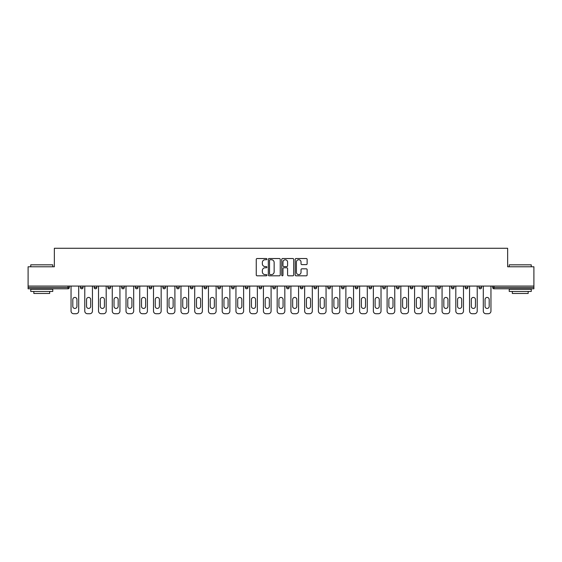 <?xml version="1.0" encoding="UTF-8"?>
<svg xmlns="http://www.w3.org/2000/svg" width="562" height="562" viewBox="0 0 562 562"><rect width="100%" height="100%" fill="white"/><g stroke="black" fill="none" stroke-linecap="round" stroke-linejoin="round"><path stroke-width="0.84" d="M266.908 259.131A0.604 0.604 0 0 0 266.304 258.527L257.115 258.527A0.864 0.864 0 0 0 256.251 259.391L256.251 274.951A0.864 0.864 0 0 0 257.115 275.816L266.304 275.816A0.604 0.604 0 0 0 266.908 275.211A0.604 0.604 0 0 0 266.304 274.607L265.109 274.607A2.768 2.768 0 0 1 262.349 271.839L262.349 270.54A2.768 2.768 0 0 1 265.109 267.779L266.304 267.779A0.604 0.604 0 0 0 266.908 267.168A0.604 0.604 0 0 0 266.304 266.564L265.109 266.564A2.768 2.768 0 0 1 262.349 263.796L262.349 262.503A2.768 2.768 0 0 1 265.109 259.735L266.304 259.735A0.604 0.604 0 0 0 266.908 259.131M306.269 264.618A0.864 0.864 0 0 0 307.133 263.754L307.133 259.391A0.864 0.864 0 0 0 306.269 258.527L296.069 258.527A0.864 0.864 0 0 0 295.205 259.391L295.205 274.951A0.864 0.864 0 0 0 296.069 275.816L306.269 275.816A0.864 0.864 0 0 0 307.133 274.951L307.133 269.676A0.864 0.864 0 0 0 306.269 268.812L301.899 268.812A0.864 0.864 0 0 0 301.035 269.676L301.035 272.296A2.311 2.311 0 0 1 298.724 274.607A2.311 2.311 0 0 1 296.413 272.296L296.413 262.047A2.311 2.311 0 0 1 298.724 259.735A2.311 2.311 0 0 1 301.035 262.047L301.035 263.754A0.864 0.864 0 0 0 301.899 264.618L306.269 264.618M28.1 286.065L28.1 266.774L54.352 266.774L54.352 248.278L507.648 248.278L507.648 266.774L533.9 266.774L533.9 286.065L28.1 286.065L28.1 287.477L68.002 287.477L68.002 286.065M280.241 259.391A0.864 0.864 0 0 0 279.377 258.527L269.177 258.527A0.864 0.864 0 0 0 268.313 259.391L268.313 274.951A0.864 0.864 0 0 0 269.177 275.816L279.377 275.816A0.864 0.864 0 0 0 280.241 274.951L280.241 259.391M282.623 258.527L292.823 258.527A0.864 0.864 0 0 1 293.687 259.391L293.687 274.951A0.864 0.864 0 0 1 292.823 275.816L288.461 275.816A0.864 0.864 0 0 1 287.589 274.951L287.589 268.643A0.864 0.864 0 0 0 286.725 267.779L283.831 267.779A0.864 0.864 0 0 0 282.967 268.643L282.967 275.211A0.604 0.604 0 0 1 282.363 275.816A0.604 0.604 0 0 1 281.759 275.211L281.759 259.391A0.864 0.864 0 0 1 282.623 258.527M69.323 286.065L69.323 287.477A1.321 1.321 0 0 1 68.002 288.798L28.1 288.798L28.1 287.477M533.9 286.065L533.9 288.798L493.998 288.798A1.321 1.321 0 0 1 492.677 287.477L492.677 286.065M80.422 287.477L83.064 287.477A1.321 1.321 0 0 1 81.743 288.798A1.321 1.321 0 0 0 83.064 287.477L83.064 286.065L83.064 287.477A1.321 1.321 0 0 1 81.743 288.798A1.321 1.321 0 0 1 80.422 287.477L80.422 286.065M68.002 288.798A1.321 1.321 0 0 0 69.323 287.477A1.321 1.321 0 0 1 68.002 288.798L68.002 287.477L69.323 287.477M94.163 286.065L94.163 287.477L94.163 286.065M96.812 286.065L96.812 287.477A1.321 1.321 0 0 1 95.484 288.798A1.321 1.321 0 0 1 94.163 287.477A1.321 1.321 0 0 0 95.484 288.798A1.321 1.321 0 0 0 96.812 287.477A1.321 1.321 0 0 1 95.484 288.798A1.321 1.321 0 0 1 94.163 287.477L96.812 287.477M110.552 286.065L110.552 287.477L107.911 287.477A1.321 1.321 0 0 0 109.232 288.798A1.321 1.321 0 0 1 107.911 287.477L107.911 286.065M121.652 286.065L121.652 287.477L121.652 286.065M124.293 286.065L124.293 287.477L124.293 286.065M135.393 287.477A1.321 1.321 0 0 0 136.714 288.798A1.321 1.321 0 0 0 138.034 287.477L138.034 286.065L138.034 287.477L135.393 287.477A1.321 1.321 0 0 0 136.714 288.798A1.321 1.321 0 0 1 135.393 287.477L135.393 286.065M151.775 286.065L151.775 287.477A1.321 1.321 0 0 1 150.454 288.798A1.321 1.321 0 0 1 149.134 287.477L149.134 286.065M165.516 286.065L165.516 287.477A1.321 1.321 0 0 1 164.195 288.798A1.321 1.321 0 0 1 162.875 287.477L162.875 286.065M179.257 286.065L179.257 287.477A1.321 1.321 0 0 1 177.936 288.798A1.321 1.321 0 0 1 176.616 287.477L176.616 286.065M192.998 286.065L192.998 287.477A1.321 1.321 0 0 1 191.677 288.798A1.321 1.321 0 0 1 190.356 287.477L190.356 286.065M204.097 286.065L204.097 287.477L204.097 286.065M206.739 286.065L206.739 287.477L206.739 286.065M220.487 286.065L220.487 287.477A1.321 1.321 0 0 1 219.159 288.798A1.321 1.321 0 0 1 217.838 287.477L217.838 286.065M231.586 286.065L231.586 287.477L231.586 286.065M234.228 286.065L234.228 287.477L234.228 286.065M247.968 286.065L247.968 287.477L245.327 287.477A1.321 1.321 0 0 0 246.648 288.798A1.321 1.321 0 0 1 245.327 287.477L245.327 286.065M260.389 288.798A1.321 1.321 0 0 0 261.709 287.477L261.709 286.065L261.709 287.477A1.321 1.321 0 0 1 260.389 288.798A1.321 1.321 0 0 1 259.068 287.477L259.068 286.065M275.45 286.065L275.45 287.477A1.321 1.321 0 0 1 274.13 288.798A1.321 1.321 0 0 1 272.809 287.477L272.809 286.065M286.55 286.065L286.55 287.477L286.55 286.065M289.191 286.065L289.191 287.477A1.321 1.321 0 0 1 287.87 288.798A1.321 1.321 0 0 1 286.55 287.477L289.191 287.477A1.321 1.321 0 0 1 287.87 288.798M302.932 286.065L302.932 287.477A1.321 1.321 0 0 1 301.611 288.798A1.321 1.321 0 0 1 300.291 287.477L300.291 286.065M314.032 287.477L316.673 287.477A1.321 1.321 0 0 1 315.352 288.798A1.321 1.321 0 0 0 316.673 287.477L316.673 286.065L316.673 287.477A1.321 1.321 0 0 1 315.352 288.798A1.321 1.321 0 0 1 314.032 287.477L314.032 286.065M330.414 286.065L330.414 287.477A1.321 1.321 0 0 1 329.093 288.798A1.321 1.321 0 0 1 327.772 287.477L327.772 286.065M341.513 286.065L341.513 287.477L341.513 286.065M344.162 286.065L344.162 287.477L344.162 286.065M355.261 286.065L355.261 287.477L355.261 286.065M357.903 286.065L357.903 287.477A1.321 1.321 0 0 1 356.582 288.798A1.321 1.321 0 0 1 355.261 287.477L357.903 287.477A1.321 1.321 0 0 1 356.582 288.798M369.002 286.065L369.002 287.477L369.002 286.065M371.644 286.065L371.644 287.477L371.644 286.065M382.743 286.065L382.743 287.477L382.743 286.065M385.384 286.065L385.384 287.477A1.321 1.321 0 0 1 384.064 288.798A1.321 1.321 0 0 1 382.743 287.477A1.321 1.321 0 0 0 384.064 288.798A1.321 1.321 0 0 0 385.384 287.477A1.321 1.321 0 0 1 384.064 288.798A1.321 1.321 0 0 1 382.743 287.477L385.384 287.477M399.125 286.065L399.125 287.477A1.321 1.321 0 0 1 397.805 288.798A1.321 1.321 0 0 1 396.484 287.477L396.484 286.065M412.866 286.065L412.866 287.477L410.225 287.477A1.321 1.321 0 0 0 411.546 288.798A1.321 1.321 0 0 1 410.225 287.477L410.225 286.065M426.607 286.065L426.607 287.477A1.321 1.321 0 0 1 425.286 288.798A1.321 1.321 0 0 1 423.966 287.477L423.966 286.065M437.707 286.065L437.707 287.477L437.707 286.065M440.348 286.065L440.348 287.477A1.321 1.321 0 0 1 439.027 288.798A1.321 1.321 0 0 1 437.707 287.477A1.321 1.321 0 0 0 439.027 288.798A1.321 1.321 0 0 1 437.707 287.477L440.348 287.477A1.321 1.321 0 0 1 439.027 288.798M454.089 286.065L454.089 287.477A1.321 1.321 0 0 1 452.768 288.798A1.321 1.321 0 0 1 451.448 287.477L451.448 286.065M467.837 286.065L467.837 287.477L465.188 287.477A1.321 1.321 0 0 0 466.516 288.798A1.321 1.321 0 0 1 465.188 287.477L465.188 286.065M481.578 286.065L481.578 287.477A1.321 1.321 0 0 1 480.257 288.798A1.321 1.321 0 0 1 478.936 287.477L478.936 286.065M110.552 287.477A1.321 1.321 0 0 1 109.232 288.798A1.321 1.321 0 0 0 110.552 287.477A1.321 1.321 0 0 1 109.232 288.798A1.321 1.321 0 0 1 107.911 287.477M122.973 288.798A1.321 1.321 0 0 1 121.652 287.477A1.321 1.321 0 0 0 122.973 288.798A1.321 1.321 0 0 0 124.293 287.477A1.321 1.321 0 0 1 122.973 288.798A1.321 1.321 0 0 1 121.652 287.477L124.293 287.477A1.321 1.321 0 0 1 122.973 288.798M205.418 288.798A1.321 1.321 0 0 1 204.097 287.477L206.739 287.477A1.321 1.321 0 0 1 205.418 288.798A1.321 1.321 0 0 0 206.739 287.477M232.907 288.798A1.321 1.321 0 0 1 231.586 287.477L234.228 287.477A1.321 1.321 0 0 1 232.907 288.798A1.321 1.321 0 0 0 234.228 287.477M246.648 288.798A1.321 1.321 0 0 0 247.968 287.477A1.321 1.321 0 0 1 246.648 288.798A1.321 1.321 0 0 1 245.327 287.477M342.841 288.798A1.321 1.321 0 0 1 341.513 287.477L344.162 287.477A1.321 1.321 0 0 1 342.841 288.798A1.321 1.321 0 0 0 344.162 287.477A1.321 1.321 0 0 1 342.841 288.798M370.323 288.798A1.321 1.321 0 0 1 369.002 287.477A1.321 1.321 0 0 0 370.323 288.798A1.321 1.321 0 0 0 371.644 287.477A1.321 1.321 0 0 1 370.323 288.798A1.321 1.321 0 0 1 369.002 287.477L371.644 287.477M411.546 288.798A1.321 1.321 0 0 0 412.866 287.477A1.321 1.321 0 0 1 411.546 288.798A1.321 1.321 0 0 1 410.225 287.477M466.516 288.798A1.321 1.321 0 0 0 467.837 287.477A1.321 1.321 0 0 1 466.516 288.798A1.321 1.321 0 0 1 465.188 287.477M493.998 286.065L493.998 288.798A1.321 1.321 0 0 1 492.677 287.477L533.9 287.477M270.125 259.735A0.604 0.604 0 0 0 269.521 260.339L269.521 274.003A0.604 0.604 0 0 0 270.125 274.607L271.383 274.607A2.768 2.768 0 0 0 274.151 271.839L274.151 262.503A2.768 2.768 0 0 0 271.383 259.735L270.125 259.735M287.589 262.089A2.311 2.311 0 0 0 285.278 259.777A2.311 2.311 0 0 0 282.967 262.089L282.967 265.7A0.864 0.864 0 0 0 283.831 266.564L286.725 266.564A0.864 0.864 0 0 0 287.589 265.7L287.589 262.089M78.708 286.065L78.708 311.081A2.641 2.641 0 0 1 76.067 313.722L73.685 313.722A2.641 2.641 0 0 1 71.044 311.081L71.044 286.065M72.807 299.497A2.072 2.072 0 0 1 74.872 297.431A2.072 2.072 0 0 1 76.945 299.497L76.945 306.367A2.072 2.072 0 0 1 74.872 308.44A2.072 2.072 0 0 1 72.807 306.367L72.807 299.497M92.449 286.065L92.449 311.081A2.641 2.641 0 0 1 89.808 313.722L87.426 313.722A2.641 2.641 0 0 1 84.785 311.081L84.785 286.065M86.548 299.497A2.072 2.072 0 0 1 88.613 297.431A2.072 2.072 0 0 1 90.686 299.497L90.686 306.367A2.072 2.072 0 0 1 88.613 308.44A2.072 2.072 0 0 1 86.548 306.367L86.548 299.497M106.19 286.065L106.19 311.081A2.641 2.641 0 0 1 103.549 313.722L101.167 313.722A2.641 2.641 0 0 1 98.526 311.081L98.526 286.065M100.289 299.497A2.072 2.072 0 0 1 102.361 297.431A2.072 2.072 0 0 1 104.427 299.497L104.427 306.367A2.072 2.072 0 0 1 102.361 308.44A2.072 2.072 0 0 1 100.289 306.367L100.289 299.497M119.931 286.065L119.931 311.081A2.641 2.641 0 0 1 117.289 313.722L114.908 313.722A2.641 2.641 0 0 1 112.267 311.081L112.267 286.065M114.03 299.497A2.072 2.072 0 0 1 116.102 297.431A2.072 2.072 0 0 1 118.168 299.497L118.168 306.367A2.072 2.072 0 0 1 116.102 308.44A2.072 2.072 0 0 1 114.03 306.367L114.03 299.497M133.672 286.065L133.672 311.081A2.641 2.641 0 0 1 131.03 313.722L128.649 313.722A2.641 2.641 0 0 1 126.007 311.081L126.007 286.065M127.771 299.497A2.072 2.072 0 0 1 129.843 297.431A2.072 2.072 0 0 1 131.908 299.497L131.908 306.367A2.072 2.072 0 0 1 129.843 308.44A2.072 2.072 0 0 1 127.771 306.367L127.771 299.497M147.413 286.065L147.413 311.081A2.641 2.641 0 0 1 144.771 313.722L142.397 313.722A2.641 2.641 0 0 1 139.748 311.081L139.748 286.065M141.512 299.497A2.072 2.072 0 0 1 143.584 297.431A2.072 2.072 0 0 1 145.656 299.497L145.656 306.367A2.072 2.072 0 0 1 143.584 308.44A2.072 2.072 0 0 1 141.512 306.367L141.512 299.497M30.741 264.835L52.765 264.835L30.741 264.835L30.741 266.774M52.765 291.439L30.741 291.439L30.741 289.233L52.765 289.233L52.765 291.439M49.681 291.439L49.681 293.462L33.825 293.462L33.825 291.439M509.235 264.835L531.259 264.835L509.235 264.835L509.235 266.774M531.259 291.439L509.235 291.439L509.235 289.233L531.259 289.233L531.259 291.439M528.175 291.439L528.175 293.462L512.319 293.462L512.319 291.439M161.154 286.065L161.154 311.081A2.641 2.641 0 0 1 158.512 313.722L156.138 313.722A2.641 2.641 0 0 1 153.496 311.081L153.496 286.065M155.252 299.497A2.072 2.072 0 0 1 157.325 297.431A2.072 2.072 0 0 1 159.397 299.497L159.397 306.367A2.072 2.072 0 0 1 157.325 308.44A2.072 2.072 0 0 1 155.252 306.367L155.252 299.497M174.901 286.065L174.901 311.081A2.641 2.641 0 0 1 172.253 313.722L169.879 313.722A2.641 2.641 0 0 1 167.237 311.081L167.237 286.065M168.993 299.497A2.072 2.072 0 0 1 171.066 297.431A2.072 2.072 0 0 1 173.138 299.497L173.138 306.367A2.072 2.072 0 0 1 171.066 308.44A2.072 2.072 0 0 1 168.993 306.367L168.993 299.497M188.642 286.065L188.642 311.081A2.641 2.641 0 0 1 185.994 313.722L183.619 313.722A2.641 2.641 0 0 1 180.978 311.081L180.978 286.065M182.741 299.497A2.072 2.072 0 0 1 184.807 297.431A2.072 2.072 0 0 1 186.879 299.497L186.879 306.367A2.072 2.072 0 0 1 184.807 308.44A2.072 2.072 0 0 1 182.741 306.367L182.741 299.497M202.383 286.065L202.383 311.081A2.641 2.641 0 0 1 199.742 313.722L197.36 313.722A2.641 2.641 0 0 1 194.719 311.081L194.719 286.065M196.482 299.497A2.072 2.072 0 0 1 198.548 297.431A2.072 2.072 0 0 1 200.62 299.497L200.62 306.367A2.072 2.072 0 0 1 198.548 308.44A2.072 2.072 0 0 1 196.482 306.367L196.482 299.497M216.124 286.065L216.124 311.081A2.641 2.641 0 0 1 213.483 313.722L211.101 313.722A2.641 2.641 0 0 1 208.46 311.081L208.46 286.065M210.223 299.497A2.072 2.072 0 0 1 212.288 297.431A2.072 2.072 0 0 1 214.361 299.497L214.361 306.367A2.072 2.072 0 0 1 212.288 308.44A2.072 2.072 0 0 1 210.223 306.367L210.223 299.497M229.865 286.065L229.865 311.081A2.641 2.641 0 0 1 227.224 313.722L224.842 313.722A2.641 2.641 0 0 1 222.201 311.081L222.201 286.065M223.964 299.497A2.072 2.072 0 0 1 226.036 297.431A2.072 2.072 0 0 1 228.102 299.497L228.102 306.367A2.072 2.072 0 0 1 226.036 308.44A2.072 2.072 0 0 1 223.964 306.367L223.964 299.497M243.606 286.065L243.606 311.081A2.641 2.641 0 0 1 240.965 313.722L238.583 313.722A2.641 2.641 0 0 1 235.942 311.081L235.942 286.065M237.705 299.497A2.072 2.072 0 0 1 239.777 297.431A2.072 2.072 0 0 1 241.843 299.497L241.843 306.367A2.072 2.072 0 0 1 239.777 308.44A2.072 2.072 0 0 1 237.705 306.367L237.705 299.497M257.347 286.065L257.347 311.081A2.641 2.641 0 0 1 254.705 313.722L252.324 313.722A2.641 2.641 0 0 1 249.683 311.081L249.683 286.065M251.446 299.497A2.072 2.072 0 0 1 253.518 297.431A2.072 2.072 0 0 1 255.584 299.497L255.584 306.367A2.072 2.072 0 0 1 253.518 308.44A2.072 2.072 0 0 1 251.446 306.367L251.446 299.497M271.088 286.065L271.088 311.081A2.641 2.641 0 0 1 268.446 313.722L266.072 313.722A2.641 2.641 0 0 1 263.423 311.081L263.423 286.065M265.187 299.497A2.072 2.072 0 0 1 267.259 297.431A2.072 2.072 0 0 1 269.331 299.497L269.331 306.367A2.072 2.072 0 0 1 267.259 308.44A2.072 2.072 0 0 1 265.187 306.367L265.187 299.497M284.829 286.065L284.829 311.081A2.641 2.641 0 0 1 282.187 313.722L279.813 313.722A2.641 2.641 0 0 1 277.171 311.081L277.171 286.065M278.928 299.497A2.072 2.072 0 0 1 281 297.431A2.072 2.072 0 0 1 283.072 299.497L283.072 306.367A2.072 2.072 0 0 1 281 308.44A2.072 2.072 0 0 1 278.928 306.367L278.928 299.497M298.577 286.065L298.577 311.081A2.641 2.641 0 0 1 295.928 313.722L293.554 313.722A2.641 2.641 0 0 1 290.912 311.081L290.912 286.065M292.669 299.497A2.072 2.072 0 0 1 294.741 297.431A2.072 2.072 0 0 1 296.813 299.497L296.813 306.367A2.072 2.072 0 0 1 294.741 308.44A2.072 2.072 0 0 1 292.669 306.367L292.669 299.497M312.317 286.065L312.317 311.081A2.641 2.641 0 0 1 309.676 313.722L307.295 313.722A2.641 2.641 0 0 1 304.653 311.081L304.653 286.065M306.416 299.497A2.072 2.072 0 0 1 308.482 297.431A2.072 2.072 0 0 1 310.554 299.497L310.554 306.367A2.072 2.072 0 0 1 308.482 308.44A2.072 2.072 0 0 1 306.416 306.367L306.416 299.497M326.058 286.065L326.058 311.081A2.641 2.641 0 0 1 323.417 313.722L321.035 313.722A2.641 2.641 0 0 1 318.394 311.081L318.394 286.065M320.157 299.497A2.072 2.072 0 0 1 322.223 297.431A2.072 2.072 0 0 1 324.295 299.497L324.295 306.367A2.072 2.072 0 0 1 322.223 308.44A2.072 2.072 0 0 1 320.157 306.367L320.157 299.497M339.799 286.065L339.799 311.081A2.641 2.641 0 0 1 337.158 313.722L334.776 313.722A2.641 2.641 0 0 1 332.135 311.081L332.135 286.065M333.898 299.497A2.072 2.072 0 0 1 335.964 297.431A2.072 2.072 0 0 1 338.036 299.497L338.036 306.367A2.072 2.072 0 0 1 335.964 308.44A2.072 2.072 0 0 1 333.898 306.367L333.898 299.497M353.54 286.065L353.54 311.081A2.641 2.641 0 0 1 350.899 313.722L348.517 313.722A2.641 2.641 0 0 1 345.876 311.081L345.876 286.065M347.639 299.497A2.072 2.072 0 0 1 349.712 297.431A2.072 2.072 0 0 1 351.777 299.497L351.777 306.367A2.072 2.072 0 0 1 349.712 308.44A2.072 2.072 0 0 1 347.639 306.367L347.639 299.497M367.281 286.065L367.281 311.081A2.641 2.641 0 0 1 364.64 313.722L362.258 313.722A2.641 2.641 0 0 1 359.617 311.081L359.617 286.065M361.38 299.497A2.072 2.072 0 0 1 363.452 297.431A2.072 2.072 0 0 1 365.518 299.497L365.518 306.367A2.072 2.072 0 0 1 363.452 308.44A2.072 2.072 0 0 1 361.38 306.367L361.38 299.497M381.022 286.065L381.022 311.081A2.641 2.641 0 0 1 378.381 313.722L376.006 313.722A2.641 2.641 0 0 1 373.358 311.081L373.358 286.065M375.121 299.497A2.072 2.072 0 0 1 377.193 297.431A2.072 2.072 0 0 1 379.259 299.497L379.259 306.367A2.072 2.072 0 0 1 377.193 308.44A2.072 2.072 0 0 1 375.121 306.367L375.121 299.497M394.763 286.065L394.763 311.081A2.641 2.641 0 0 1 392.121 313.722L389.747 313.722A2.641 2.641 0 0 1 387.099 311.081L387.099 286.065M388.862 299.497A2.072 2.072 0 0 1 390.934 297.431A2.072 2.072 0 0 1 393.007 299.497L393.007 306.367A2.072 2.072 0 0 1 390.934 308.44A2.072 2.072 0 0 1 388.862 306.367L388.862 299.497M408.504 286.065L408.504 311.081A2.641 2.641 0 0 1 405.862 313.722L403.488 313.722A2.641 2.641 0 0 1 400.847 311.081L400.847 286.065M402.603 299.497A2.072 2.072 0 0 1 404.675 297.431A2.072 2.072 0 0 1 406.748 299.497L406.748 306.367A2.072 2.072 0 0 1 404.675 308.44A2.072 2.072 0 0 1 402.603 306.367L402.603 299.497M422.252 286.065L422.252 311.081A2.641 2.641 0 0 1 419.603 313.722L417.229 313.722A2.641 2.641 0 0 1 414.587 311.081L414.587 286.065M416.344 299.497A2.072 2.072 0 0 1 418.416 297.431A2.072 2.072 0 0 1 420.488 299.497L420.488 306.367A2.072 2.072 0 0 1 418.416 308.44A2.072 2.072 0 0 1 416.344 306.367L416.344 299.497M435.993 286.065L435.993 311.081A2.641 2.641 0 0 1 433.351 313.722L430.97 313.722A2.641 2.641 0 0 1 428.328 311.081L428.328 286.065M430.092 299.497A2.072 2.072 0 0 1 432.157 297.431A2.072 2.072 0 0 1 434.229 299.497L434.229 306.367A2.072 2.072 0 0 1 432.157 308.44A2.072 2.072 0 0 1 430.092 306.367L430.092 299.497M449.733 286.065L449.733 311.081A2.641 2.641 0 0 1 447.092 313.722L444.711 313.722A2.641 2.641 0 0 1 442.069 311.081L442.069 286.065M443.832 299.497A2.072 2.072 0 0 1 445.898 297.431A2.072 2.072 0 0 1 447.97 299.497L447.97 306.367A2.072 2.072 0 0 1 445.898 308.44A2.072 2.072 0 0 1 443.832 306.367L443.832 299.497M463.474 286.065L463.474 311.081A2.641 2.641 0 0 1 460.833 313.722L458.452 313.722A2.641 2.641 0 0 1 455.81 311.081L455.81 286.065M457.573 299.497A2.072 2.072 0 0 1 459.639 297.431A2.072 2.072 0 0 1 461.711 299.497L461.711 306.367A2.072 2.072 0 0 1 459.639 308.44A2.072 2.072 0 0 1 457.573 306.367L457.573 299.497M477.215 286.065L477.215 311.081A2.641 2.641 0 0 1 474.574 313.722L472.192 313.722A2.641 2.641 0 0 1 469.551 311.081L469.551 286.065M471.314 299.497A2.072 2.072 0 0 1 473.387 297.431A2.072 2.072 0 0 1 475.452 299.497L475.452 306.367A2.072 2.072 0 0 1 473.387 308.44A2.072 2.072 0 0 1 471.314 306.367L471.314 299.497M490.956 286.065L490.956 311.081A2.641 2.641 0 0 1 488.315 313.722L485.933 313.722A2.641 2.641 0 0 1 483.292 311.081L483.292 286.065M485.055 299.497A2.072 2.072 0 0 1 487.128 297.431A2.072 2.072 0 0 1 489.193 299.497L489.193 306.367A2.072 2.072 0 0 1 487.128 308.44A2.072 2.072 0 0 1 485.055 306.367L485.055 299.497M136.714 288.798A1.321 1.321 0 0 0 138.034 287.477M150.454 288.798A1.321 1.321 0 0 0 151.775 287.477L149.134 287.477M164.195 288.798A1.321 1.321 0 0 0 165.516 287.477L162.875 287.477M177.936 288.798A1.321 1.321 0 0 0 179.257 287.477L176.616 287.477M191.677 288.798A1.321 1.321 0 0 0 192.998 287.477L190.356 287.477M219.159 288.798A1.321 1.321 0 0 0 220.487 287.477L217.838 287.477M261.709 287.477L259.068 287.477M274.13 288.798A1.321 1.321 0 0 0 275.45 287.477L272.809 287.477M301.611 288.798A1.321 1.321 0 0 0 302.932 287.477L300.291 287.477M329.093 288.798A1.321 1.321 0 0 0 330.414 287.477L327.772 287.477M397.805 288.798A1.321 1.321 0 0 0 399.125 287.477L396.484 287.477M425.286 288.798A1.321 1.321 0 0 0 426.607 287.477L423.966 287.477M452.768 288.798A1.321 1.321 0 0 0 454.089 287.477L451.448 287.477M480.257 288.798A1.321 1.321 0 0 0 481.578 287.477L478.936 287.477M493.998 288.798A1.321 1.321 0 0 1 492.677 287.477M52.765 266.774L52.765 264.835M47.742 289.233L47.742 288.798M35.764 289.233L35.764 288.798M531.259 266.774L531.259 264.835M526.236 289.233L526.236 288.798M514.258 289.233L514.258 288.798"/></g></svg>
